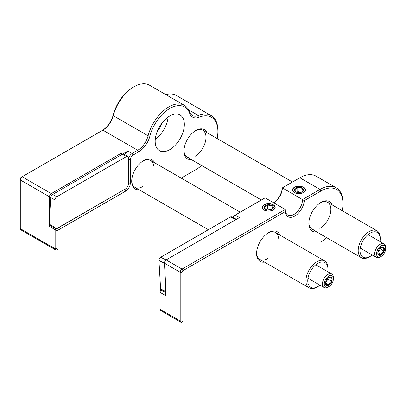 <?xml version="1.0" encoding="UTF-8"?>
<svg xmlns="http://www.w3.org/2000/svg" width="406" height="406" viewBox="0 0 406 406"><rect width="100%" height="100%" fill="white"/><g stroke="black" fill="none" stroke-linecap="round" stroke-linejoin="round"><path stroke-width="0.61" d="M101.977 130.671A16.859 9.734 120 0 0 113.198 115.015A29.826 17.219 -60 0 1 133.082 87.3L134 86.772A31.12 17.971 120 0 0 113.254 115.69A15.56 8.983 -60 0 1 102.88 130.153L22.132 176.767A2.593 1.497 120 0 0 20.3 179.944L20.3 178.889A1.299 0.751 -60 0 1 21.219 177.3L22.132 176.767L52.704 194.418C51.587 195.184 50.933 196.22 50.74 197.519L49.461 217.956L49.461 226.426L55.145 229.71L124.647 189.369M217.149 138.517A31.12 17.971 120 0 0 217.9 131.508A31.12 17.971 120 0 0 199.219 117.172A16.859 9.734 -60 0 1 189.729 113.472A29.826 17.219 120 0 0 169.891 108.402A29.826 17.219 120 0 0 149.88 136.193A16.859 9.734 -60 0 1 138.639 151.854L133.082 155.062A3.893 2.248 120 0 0 130.331 159.827L130.331 183.121A6.486 3.745 -60 0 1 125.748 191.064L124.83 189.475A5.187 2.994 120 0 0 128.499 183.121L128.499 159.827A5.187 2.994 -60 0 1 132.168 153.478L137.72 150.271A15.56 8.983 120 0 0 148.094 135.807A31.12 17.971 -60 0 1 184.405 105.347L149.56 85.23A31.12 17.971 120 0 0 134 86.772L133.082 87.3M161.958 123.114A12.967 7.486 -60 0 1 157.447 130.93M169.759 149.667A20.62 11.906 120 0 0 183.233 131.493A20.62 11.906 120 0 0 180.071 114.974A20.62 11.906 120 0 0 169.759 115.994A20.62 11.906 120 0 0 156.29 134.163A20.62 11.906 120 0 0 159.451 150.687A20.62 11.906 120 0 0 169.759 149.667M155.275 139.283A20.62 11.906 120 0 0 168.109 117.06M139.091 189.734A16.859 9.734 -60 0 1 131.706 181.269A16.859 9.734 -60 0 1 143.628 160.624L143.628 160.624A16.859 9.734 -60 0 1 154.65 162.781M153.646 166.145A15.56 8.983 120 0 0 143.161 160.903M191.353 159.558A16.859 9.734 -60 0 1 183.974 151.093A16.859 9.734 -60 0 1 195.895 130.448L195.895 130.448A16.859 9.734 -60 0 1 206.918 132.61M194.976 156.386A15.56 8.983 120 0 0 205.979 137.588A15.56 8.983 120 0 0 195.428 130.727M183.984 150.55A15.56 8.983 120 0 0 190.241 157.883M131.717 180.726A15.56 8.983 120 0 0 142.709 186.562M124.703 154.64L127.89 151.007L52.704 194.418M125.748 191.064L56.977 230.765L55.145 229.71L55.145 248.766L56.977 248.766A1.299 0.751 120 0 0 57.896 249.294L56.977 249.827A2.593 1.497 -60 0 1 55.683 249.954A2.593 1.497 -60 0 1 55.145 248.766L20.3 228.649A2.593 1.497 120 0 0 20.838 229.837L55.683 249.954M56.977 230.765L56.977 248.766M184.405 105.347A31.12 17.971 -60 0 1 189.683 112.097A15.56 8.983 120 0 0 192.322 115.477A15.56 8.983 120 0 0 198.438 115.517A32.419 18.717 -60 0 1 211.186 115.608A32.419 18.717 -60 0 1 217.9 130.448L217.9 131.508M195.002 170.139A32.419 18.717 -60 0 1 194.976 170.155L195.895 169.622A31.12 17.971 120 0 0 201.589 165.47M194.976 170.155L181.198 178.107L194.976 170.155M211.186 115.608L176.341 95.491A32.419 18.717 120 0 0 165.846 94.634M50.74 197.519L20.3 179.944L20.3 178.889M20.3 179.944L20.3 228.649M50.532 225.807L49.461 226.426M128.316 183.015L130.331 183.121M370.115 256.445L369.196 256.973A15.56 8.983 -60 0 1 361.416 257.744A15.56 8.983 -60 0 1 359.264 255.47A15.56 8.983 -60 0 1 362.847 237.556A15.56 8.983 -60 0 1 376.976 230.791A15.56 8.983 -60 0 1 379.128 233.064A15.56 8.983 -60 0 1 380.199 237.916L380.199 238.972A14.266 8.237 120 0 0 379.214 234.526A14.266 8.237 120 0 0 365.77 236.789A14.266 8.237 120 0 0 361.01 255.064A14.266 8.237 120 0 0 370.115 256.445A14.266 8.237 120 0 0 372.2 254.983M379.98 241.509A14.266 8.237 120 0 0 380.199 238.972M377.839 252.593L378.367 254.658C378.778 254.329 379.732 254.313 381.229 254.603L382.132 252.573L383.858 251.025L383.619 247.498L380.762 247.558M379.26 249.071A4.669 2.695 120 0 0 377.819 252.918A4.669 2.695 120 0 0 379.519 255.404A4.669 2.695 120 0 0 382.97 253.227A4.669 2.695 120 0 0 384.254 248.152A4.669 2.695 120 0 0 380.995 247.406A4.669 2.695 120 0 0 379.26 249.071M383.695 254.034A6.486 3.745 120 0 0 385.7 248.502A6.486 3.745 120 0 0 383.259 245.229A6.486 3.745 120 0 0 378.534 248.259A6.486 3.745 120 0 0 376.732 255.237A6.486 3.745 120 0 0 381.117 256.445A6.486 3.745 120 0 0 383.695 254.034M381.117 256.445L380.199 256.973A7.78 4.491 -60 0 1 376.306 257.358A7.78 4.491 -60 0 1 377.103 247.152A7.78 4.491 -60 0 1 384.086 243.879A7.78 4.491 -60 0 1 385.7 247.442L385.7 248.502M377.874 252.288L380.31 248.974L380.239 247.98M377.839 252.644L381.229 254.603M380.31 248.974L383.858 251.025M317.847 286.616L316.929 287.149A15.56 8.983 -60 0 1 315.716 287.768A15.56 8.983 -60 0 1 309.149 287.92A15.56 8.983 -60 0 1 307.012 274.664A15.56 8.983 -60 0 1 318.142 261.114A15.56 8.983 -60 0 1 324.709 260.967A15.56 8.983 -60 0 1 327.931 268.087L327.931 269.148A14.266 8.237 120 0 0 318.959 262.753A14.266 8.237 120 0 0 307.824 279.475A14.266 8.237 120 0 0 316.736 287.189A14.266 8.237 120 0 0 317.847 286.616A14.266 8.237 120 0 0 319.933 285.159M327.713 271.685A14.266 8.237 120 0 0 327.931 269.148M325.571 282.738L326.048 284.768C326.444 284.484 327.383 284.51 328.865 284.839C329.215 283.373 330.108 282.2 331.545 281.328L331.068 279.298L331.413 277.74L328.596 277.668M325.551 283.388A4.669 2.695 120 0 0 328.987 285.053A4.669 2.695 120 0 0 332.149 279.257A4.669 2.695 120 0 0 328.728 277.582A4.669 2.695 120 0 0 325.551 283.089A4.669 2.695 120 0 0 325.551 283.388M333.433 278.455A6.486 3.745 120 0 0 328.657 276.146A6.486 3.745 120 0 0 324.267 284.19A6.486 3.745 120 0 0 328.85 286.616A6.486 3.745 120 0 0 333.433 278.678A6.486 3.745 120 0 0 333.433 278.455M328.85 286.616L327.931 287.149A7.78 4.491 -60 0 1 324.044 287.534A7.78 4.491 -60 0 1 322.435 284.236A7.78 4.491 -60 0 1 325.719 276.253A7.78 4.491 -60 0 1 331.824 274.055A7.78 4.491 -60 0 1 333.427 277.354A7.78 4.491 -60 0 1 333.433 277.618L333.433 278.678M325.622 282.393L327.997 279.277L327.957 278.171M327.997 279.277L331.545 281.328M325.582 282.946L328.865 284.839M273.268 204.766A6.486 3.745 0 0 0 266.204 203.954A6.486 3.745 0 0 0 262.205 207.415A6.486 3.745 0 0 0 264.103 210.059A6.486 3.745 0 0 0 271.167 210.871A6.486 3.745 0 0 0 275.172 207.415A6.486 3.745 0 0 0 273.268 204.766M303.531 187.298A6.486 3.745 0 0 0 296.466 186.486A6.486 3.745 0 0 0 292.462 189.942A6.486 3.745 0 0 0 294.36 192.591A6.486 3.745 0 0 0 301.425 193.403A6.486 3.745 0 0 0 305.429 189.942A6.486 3.745 0 0 0 303.531 187.298M316.736 231.948A17.118 9.881 -60 0 1 308.849 223.401A17.118 9.881 -60 0 1 320.953 202.437L320.953 202.437A17.118 9.881 -60 0 1 332.296 204.994M319.852 228.482A15.56 8.983 120 0 0 330.849 209.74A15.56 8.983 120 0 0 320.39 202.777M264.473 262.124A17.118 9.881 -60 0 1 256.582 253.577A17.118 9.881 -60 0 1 268.686 232.613L268.686 232.613A17.118 9.881 -60 0 1 280.033 235.17M278.521 238.241A15.56 8.983 120 0 0 268.122 232.953M342.207 210.719A31.12 17.971 120 0 0 342.958 203.71A31.12 17.971 120 0 0 320.953 191.003L304.312 200.61A13.484 7.785 -60 0 1 294.817 216.043A13.484 7.785 -60 0 1 285.327 211.572L182.954 270.675A1.299 0.751 120 0 0 182.035 272.264L182.035 320.968A1.299 0.751 120 0 0 182.954 321.496L182.035 322.029A2.593 1.497 -60 0 1 180.741 322.156A2.593 1.497 -60 0 1 180.203 320.968L180.203 272.264L164.43 263.159L165.714 285.073L165.714 295.664L160.03 292.381L160.03 291.32A1.299 0.751 -60 0 1 160.857 289.788M165.714 292.391L161.294 290.194A2.593 1.599 -63.6 0 1 160.609 288.93L166.1 291.655L164.435 263.235A2.593 1.599 116.4 0 1 164.435 263.159C164.471 261.768 165.039 260.688 166.135 259.911L182.035 269.087L285.281 209.476A12.19 7.039 120 0 0 287.808 215.058A12.19 7.039 120 0 0 297.202 211.795A12.19 7.039 120 0 0 302.521 199.524L320.035 189.414A32.419 18.717 -60 0 1 336.244 187.811A32.419 18.717 -60 0 1 342.958 202.65L342.958 203.71M285.327 211.572L285.281 209.476L265.108 197.834L235.216 215.089L239.494 217.555L166.135 259.911M233.384 217.205L233.384 217.768L233.384 217.205A1.299 0.751 -60 0 1 234.303 215.616L235.216 215.089A2.593 1.497 120 0 0 233.425 217.789M273.69 202.787A13.484 7.785 120 0 0 282.302 187.907L282.348 187.876A12.19 7.039 -60 0 1 273.73 202.807M160.989 289.965A2.593 1.497 120 0 0 160.03 292.381L160.03 309.321A2.593 1.497 120 0 0 160.568 310.509L180.741 322.156M160.03 291.32L160.03 292.381M336.244 187.811L316.071 176.163A32.419 18.717 120 0 0 299.861 177.767L282.348 187.876L304.312 200.61M182.035 272.264L180.203 272.264A2.593 1.497 -60 0 1 182.035 269.087L182.954 270.675M256.597 252.918A15.56 8.983 120 0 0 267.584 258.658M308.859 222.742A15.56 8.983 120 0 0 315.117 229.979M320.06 242.341A32.419 18.717 -60 0 1 320.035 242.352L320.953 241.824A31.12 17.971 120 0 0 326.647 237.672M182.035 322.029L182.954 321.496M320.035 242.352L320.953 241.824M301.694 192.145L303.282 190.754C302.901 190.546 302.511 189.709 302.12 188.247L297.781 187.577L296.192 188.968L294.604 189.409L295.771 191.916A4.669 2.695 0 0 0 302.125 191.916A4.669 2.695 0 0 0 302.247 191.85A4.669 2.695 0 0 0 302.247 188.039A4.669 2.695 0 0 0 295.644 188.039A4.669 2.695 0 0 0 295.766 191.916M294.543 187.405L294.543 187.405A6.222 3.593 0 0 0 294.543 192.485A6.222 3.593 0 0 0 303.348 192.485A6.222 3.593 0 0 0 303.348 187.405A6.222 3.593 0 0 0 294.543 187.405M302.12 191.86L302.12 188.247M301.404 192.236L297.781 191.673L297.781 187.577M297.781 191.673L296.69 192.302M271.436 209.613L273.025 208.222C272.639 208.014 272.253 207.177 271.863 205.72L267.524 205.045L265.935 206.441L264.347 206.882L265.509 209.384A4.669 2.695 0 0 0 271.868 209.389A4.669 2.695 0 0 0 271.99 209.318A4.669 2.695 0 0 0 271.99 205.507A4.669 2.695 0 0 0 265.387 205.507A4.669 2.695 0 0 0 265.509 209.389M264.286 204.873L264.286 204.873A6.222 3.593 0 0 0 264.286 209.953A6.222 3.593 0 0 0 273.086 209.953A6.222 3.593 0 0 0 273.086 204.873A6.222 3.593 0 0 0 264.286 204.873M271.863 209.334L271.863 205.72M271.147 209.704L267.524 209.146L267.524 205.045M267.524 209.146L266.432 209.775M128.316 184.552L128.316 157.604A2.593 1.497 120 0 0 127.778 156.417A2.593 1.497 120 0 0 126.479 156.549L56.794 196.778A2.593 1.497 120 0 0 54.962 199.955L54.962 227.487A2.593 1.497 120 0 0 55.495 228.674A2.593 1.497 120 0 0 56.794 228.542L125.977 188.602M54.962 199.955L49.461 196.778L49.461 224.31L54.962 227.487M49.461 196.778A2.593 1.497 -60 0 1 51.293 193.601L56.794 196.778M126.479 156.549L120.978 153.372L51.293 193.601M55.495 228.674L49.994 225.497A2.593 1.497 -60 0 1 49.461 224.31M164.435 263.235L158.949 260.51L160.609 288.93M158.949 260.51A2.593 1.599 -63.6 0 1 160.654 257.262L166.064 259.952M235.754 219.717L230.339 217.027L160.654 257.262M230.339 217.027A2.593 1.599 -63.6 0 1 231.623 216.895L236.47 219.301M188.714 109.899L198.438 115.517L199.219 117.172M189.683 112.097L189.729 113.472M113.198 115.015L113.254 115.69L148.094 135.807L149.88 136.193M21.219 177.3L22.132 176.767L21.219 177.3M138.639 151.854L137.72 150.271L102.88 130.153M127.89 151.007L132.168 153.478L133.082 155.062M130.331 159.827L128.316 159.72M234.303 215.616L235.216 215.089L234.303 215.616M160.03 309.321L180.203 320.968L182.035 320.968M320.953 191.003L320.035 189.414L299.861 177.767M376.976 230.791L327.632 202.3M292.498 182.02L202.756 130.204M361.416 257.744L312.072 229.253M261.378 199.985L187.196 157.158M384.086 243.879L368.024 234.607M376.306 257.358L360.244 248.081M309.149 287.92L259.804 259.429M208.354 229.725L134.929 187.333M324.709 260.967L275.364 232.476M240.235 212.196L150.494 160.38M331.824 274.055L315.761 264.783M324.044 287.534L307.976 278.257M127.778 156.417L123.15 153.747"/></g></svg>
